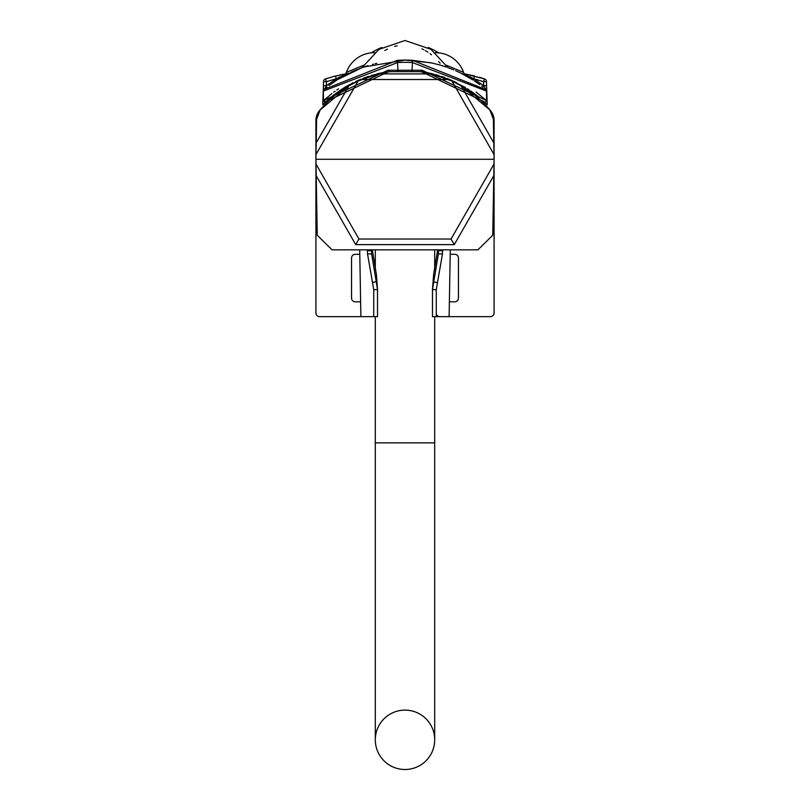 <?xml version="1.0" encoding="UTF-8"?>
<svg xmlns="http://www.w3.org/2000/svg" width="810" height="810" viewBox="0 0 810 810"><rect width="100%" height="100%" fill="white"/><g stroke="black" fill="none" stroke-linecap="round" stroke-linejoin="round"><path stroke-width="1.21" d="M466.651 89.161L471.815 92.806L470.721 92.006L471.228 92.37L470.742 90.963M465.608 88.472L464.616 87.844M453.347 81.587L451.393 80.676M422.516 72.06L425.037 72.475M425.452 72.546L427.356 72.91M428.358 73.123L422.344 72.029M442.523 249.844L442.452 254.046L436.256 289.656L436.276 316.659L490.374 316.659A3.716 3.716 0 0 0 494.08 312.943L494.08 120.326A14.843 14.843 0 0 0 490.708 110.899A109.866 109.866 0 0 0 419.843 71.675L390.157 71.675A109.866 109.866 0 0 0 319.292 110.899A14.843 14.843 0 0 0 315.92 120.326L315.92 312.943A3.716 3.716 0 0 0 319.626 316.659L360.885 316.659L359.711 249.844M471.228 92.37L470.721 92.006L471.228 92.37M343.359 89.151L338.185 92.806L339.279 92.006L339.258 90.963L342.579 88.756M487.235 104.763L484.046 101.655L487.235 104.763L486.567 85.698L486.496 100.561L422.061 70.247L387.95 70.247L323.504 100.561L331.887 93.565M322.765 104.763L325.964 101.655L322.765 104.763L323.433 85.698L326.4 85.698L326.47 81.668L325.498 78.914L327.604 78.205M455.595 70.683L459.645 72.546M337.638 79.582L361.989 67.655M350.973 72.242L355.053 70.399M356.218 69.903L357.635 69.326M361.685 67.767L344.685 75.441M448.021 67.655L453.802 69.913M459.321 72.384L461.072 73.234M450.562 68.607L449.925 68.364M378.462 73.832L379.839 73.507M380.255 73.416L382.634 72.91M383.363 72.768L387.656 72.029M358.607 80.676L356.643 81.597M345.384 87.834L344.402 88.462M443.758 77.173L444.791 77.537M456.465 82.559L447.059 78.398L465.426 87.5M467.421 88.756L469.274 89.961M437.309 75.391L438.534 75.451M371.679 75.391L372.691 75.391M342.63 88.725L344.584 87.5M346.68 86.255L348.796 85.04M351.044 83.835L353.322 82.66M355.661 81.526L360.592 79.34M362.941 78.398L368.459 76.403M387.95 70.247L388.567 71.675L326.005 101.614L339.258 90.963M427.852 72.768L426.273 72.465M432.985 73.923L426.961 72.596M424.278 72.11L421.645 71.695L422.061 70.247M476.077 92.056L486.496 100.561A1.488 1.488 133 0 1 483.995 101.614L421.433 71.675L421.625 70.217M429.938 73.214L432.074 73.7M442.007 76.565L444.66 77.497M471.025 91.155L479.044 97.251M344.574 87.5L346.619 86.285M348.988 84.939L349.758 84.513M351.003 83.855L353.271 82.681M355.62 81.547L358.02 80.453M365.229 77.537L366.525 77.072M371.385 75.482L372.954 75.016M376.883 73.953L380.396 73.133M382.006 73.042L377.136 73.892M434.099 74.48L429.897 73.204M435.82 74.682A0.739 0.739 105.4 0 0 435.689 74.631L438.321 75.391L435.689 74.631L436.236 75.33M381.996 72.799L377.693 73.761M432.115 63.048L412.553 60.325A126.198 126.198 0 0 0 397.447 60.325L324.162 89.383L323.352 91.105L323.504 100.561A1.488 1.488 -133 0 0 324.081 101.706A1.488 1.488 -133 0 1 323.504 100.561L326.005 101.614L326.612 101.047L326.005 101.614A1.488 1.488 0 0 1 323.504 100.561L323.342 91.115L397.578 62.552A123.97 123.97 0 0 1 412.422 62.552L486.648 91.135L483.6 85.698L486.567 85.698L486.496 81.668A2.967 2.967 0 0 0 484.501 78.914L466.925 74.287M333.771 92.158L335.016 91.267M336.839 90.001L338.56 88.847M493.999 154.487L451.929 81.061L461.133 85.87L489.858 109.927L493.381 119.283L494.08 159.276L315.92 159.276L316.001 154.477L358.071 81.061L378.381 73.912L390.157 71.675L388.354 71.695L388.385 70.217M324.445 89.151L326.4 85.698L337.638 78.013M323.433 85.698L323.504 81.668A2.967 2.967 0 0 1 325.498 78.914L335.472 75.938L325.498 78.914L335.472 75.938L325.498 78.914L335.472 75.938L325.498 78.914L335.472 75.938L336.201 78.762L337.314 79.785M462.338 73.872L460.89 73.143M465.72 75.664L466.378 76.029M467.572 76.707L468.433 77.193M469.871 78.054L471.369 78.955M474.427 80.909L477.687 83.126M479.834 84.675L474.184 80.757M482.446 86.66L483.013 87.095M472.696 79.795L471.319 78.924M470.276 78.286L468.585 77.284M468.403 77.183L467.431 76.626M457.984 71.756L455.838 70.794M445.702 66.845L444.801 66.541M376.802 63.291L375.01 63.717M373.288 64.142L372.408 64.385M367.618 65.762L364.945 66.622M337.345 79.765L339.208 78.611M341.415 77.284L340.413 77.882M340.585 77.78L341.243 77.385M337 79.987L328.992 85.556M327.007 87.085L325.326 88.422M411.976 71.675L412.553 60.325L486.182 89.758M482.851 86.974L481.758 86.123M486.648 90.366L486.496 81.668L483.529 81.668L483.6 85.698L473.799 78.762L473 79.987L460.991 73.194A2.967 2.967 0 0 0 461.892 73.477A2.967 2.967 0 0 1 460.991 73.194M366.738 66.035L362.121 67.605M446.178 67.007L439.84 65.002M444.579 66.46L444.022 66.288M439.486 64.901L431.234 62.856M430.636 62.734L405 60.102L363.781 67.017M367.963 65.65L366.525 66.106M470.175 76.889L471.268 77.446M472.362 78.013L473.658 78.691M486.638 92.634L486.496 100.561A1.488 1.488 0 0 1 483.995 101.614A1.488 1.488 133 0 0 486.496 100.561M479.429 77.274L484.501 78.914L483.529 81.668L473.799 78.762L461.892 73.477M484.501 78.914L464.312 73.842A7.422 7.422 -60.6 0 1 463.603 72.374L463.057 72.1M338.732 77.446L339.825 76.889M339.937 74.905L348.108 73.477L336.201 78.762L326.47 81.668L323.504 81.668M333.558 76.434L348.108 73.477A2.967 2.967 0 0 0 349.009 73.194A2.967 2.967 0 0 1 348.108 73.477M397.133 45.765L394.612 46.383M387.382 49.157L386.755 49.471M386.056 49.835L384.861 50.493M440.103 63.241L438.656 61.58M431.497 54.807L430.069 53.713M427.933 52.215L427.315 51.81M426.657 51.394L425.321 50.595M423.893 49.805L423.316 49.501M422.536 49.116L421.858 48.792M436.266 313.764A3.716 3.716 0 0 0 439.891 316.659M449.378 301.816L454.734 301.816A3.716 3.716 0 0 0 458.45 298.1L458.45 258.015A3.716 3.716 0 0 0 454.734 254.299L450.208 254.299M359.792 254.299L355.266 254.299A3.716 3.716 0 0 0 351.55 258.015L351.55 298.1A3.716 3.716 0 0 0 355.266 301.816L360.622 301.816M493.796 142.884L461.133 85.87M451.929 81.061L431.629 73.912L419.843 71.675M448.467 79.522L361.533 79.522M315.92 159.276L316.001 164.076L358.951 239.031L451.048 239.031L493.999 164.065L494.08 159.276M358.951 239.031L355.722 244.63L454.278 244.63L493.796 175.669L492.753 235.254L477.91 249.844L332.09 249.844L317.247 235.254L316.001 164.076M316.204 175.679L355.722 244.63M451.048 239.031L454.278 244.63M493.796 175.669L493.999 164.065M371.507 249.844L371.517 250.715L371.547 249.844M371.81 249.844L371.598 253.773L371.517 250.715L367.446 250.665L367.477 249.844M438.19 249.844L438.402 253.773L432.469 289.615L433.613 274.509L437.683 249.844M432.469 289.615L432.469 316.659L432.469 289.615L436.256 289.656M372.317 249.844L376.387 274.509L377.531 289.615L371.598 253.773L367.548 254.046L367.446 250.665M442.554 250.665L438.483 250.715L438.453 249.844L438.402 253.773L442.452 254.046M373.724 316.659L373.744 289.656L377.531 289.615L377.531 316.659L360.885 316.659M373.744 289.656L367.548 254.046M436.276 316.659L432.469 316.659M372.721 282.609A2.228 0.506 -14.3 0 1 376.387 281.91L376.387 274.509M437.278 282.609L433.613 281.91L433.613 274.509M358.071 81.061L348.867 85.87L320.142 109.927L316.619 119.283L316.001 154.477M431.629 73.912L378.381 73.912M316.204 142.874L348.867 85.87M373.764 75.33L374.311 74.631L373.764 75.33M339.998 90.457L326.005 101.614A1.488 1.488 0 0 1 325.954 101.655L325.964 101.655A1.488 1.488 0 0 0 326.005 101.614A1.488 1.488 0 0 1 325.954 101.655A1.488 1.488 0 0 0 326.005 101.614A1.488 1.488 0 0 1 325.954 101.655A1.488 1.488 0 0 0 326.005 101.614L339.998 90.457M327.372 100.359L327.918 99.873L327.372 100.359M329.235 98.709L330.956 97.251L329.235 98.709M331.999 96.4L334.439 94.466L331.999 96.4M335.796 93.444L337.335 92.32L335.796 93.444M486.658 91.115L486.638 90.062M473.799 78.762L474.528 75.938L464.312 73.842L474.549 75.938L464.312 73.842M345.688 73.842A7.422 7.422 60.6 0 0 346.397 72.374L363.67 65.215M446.33 65.215L463.603 72.374A29.697 29.697 90 0 0 438.412 52.802L435.264 52.741M372.003 52.792L371.587 52.802A29.697 29.697 -90 0 0 346.397 72.374M374.817 52.67L371.598 52.67L374.736 52.741M428.217 47.486A62.643 62.643 0 0 1 438.402 52.67L435.183 52.67M381.783 47.486A62.643 62.643 0 0 0 371.598 52.67M405 769.5A29.697 29.697 0 0 1 375.303 739.803A29.697 29.697 0 0 1 405 710.107A29.697 29.697 0 0 1 434.697 739.803A29.697 29.697 0 0 1 405 769.5M397.447 60.325L398.014 71.675M377.419 73.821L375.901 74.48M375.303 316.659L375.303 442.857L434.697 442.857L434.697 739.803M486.638 89.809L486.628 89.029M486.608 88.057L486.597 87.358M339.339 78.519L341.05 77.497M342.387 76.727L343.561 76.059M344.432 75.583L345.708 74.895M346.65 74.398L347.439 73.993M347.611 73.902L349.211 73.092M447.96 67.635L430.991 49.349L405 40.5L379.009 49.349L362.04 67.635M449.115 316.659L450.289 249.844M323.392 88.067L323.403 87.358L323.392 88.067M375.303 269.487L375.303 249.844M375.303 442.857L375.303 739.803M434.697 442.857L434.697 316.659M434.697 269.487L434.697 249.844"/></g></svg>
